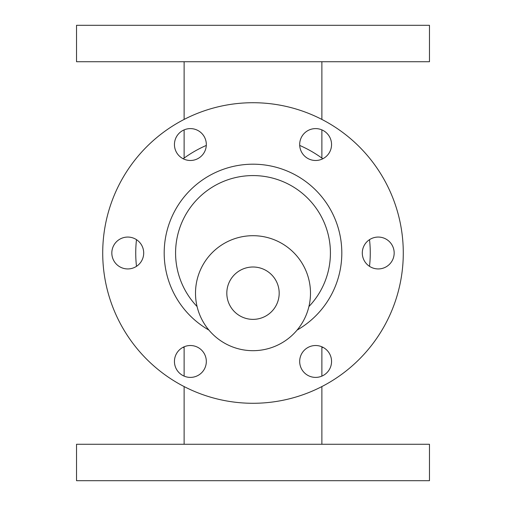 <?xml version="1.0" encoding="UTF-8"?>
<svg xmlns="http://www.w3.org/2000/svg" width="506" height="506" viewBox="0 0 506 506"><rect width="100%" height="100%" fill="white"/><g stroke="black" fill="none" stroke-linecap="round" stroke-linejoin="round"><path stroke-width="0.76" d="M299.704 145.437A117.265 117.265 0 0 1 322.803 158.77M369.507 239.667A117.265 117.265 0 0 1 369.507 266.333M322.803 347.23A117.265 117.265 0 0 1 321.879 347.907M184.121 347.907A117.265 117.265 0 0 1 183.197 347.23M136.493 266.333A117.265 117.265 0 0 1 136.493 239.667M183.197 158.77A117.265 117.265 0 0 1 206.296 145.437M429.467 61.732L76.532 61.732L76.532 25.3L429.467 25.3L429.467 61.732M253 444.268L429.467 444.268L429.467 480.7L76.532 480.7L76.532 444.268L253 444.268M253 102.718A150.282 150.282 0 0 1 383.15 328.141A150.282 150.282 0 0 1 122.85 328.141A150.282 150.282 0 0 1 253 102.718M299.678 361.455A15.939 15.939 0 0 1 323.587 347.654A15.939 15.939 0 0 1 323.587 375.262A15.939 15.939 0 0 1 299.678 361.455M299.678 144.545A15.939 15.939 0 0 1 323.587 130.738A15.939 15.939 0 0 1 323.587 158.346A15.939 15.939 0 0 1 299.678 144.545M111.826 253A15.939 15.939 0 0 1 135.734 239.199A15.939 15.939 0 0 1 135.734 266.801A15.939 15.939 0 0 1 111.826 253M174.444 361.455A15.939 15.939 0 0 1 198.352 347.654A15.939 15.939 0 0 1 198.352 375.262A15.939 15.939 0 0 1 174.444 361.455M362.296 253A15.939 15.939 0 0 1 386.204 239.199A15.939 15.939 0 0 1 386.204 266.801A15.939 15.939 0 0 1 362.296 253M174.444 144.545A15.939 15.939 0 0 1 198.352 130.738A15.939 15.939 0 0 1 198.352 158.346A15.939 15.939 0 0 1 174.444 144.545M197.074 306.535A77.418 77.418 0 0 1 253 175.582A77.418 77.418 0 0 1 308.926 306.535M253 267.004A26.185 26.185 0 0 1 275.675 306.282A26.185 26.185 0 0 1 230.325 306.282A26.185 26.185 0 0 1 253 267.004M253 235.695A57.494 57.494 0 0 1 302.79 321.936A57.494 57.494 0 0 1 203.21 321.936A57.494 57.494 0 0 1 253 235.695M208.902 330.083A88.803 88.803 0 0 1 237.694 165.525A88.803 88.803 0 0 1 297.098 330.083M184.121 61.732L184.121 119.435M184.121 129.884L184.121 158.093M321.879 61.732L321.879 119.435M321.879 129.884L321.879 158.093M321.879 444.268L321.879 386.565M321.879 376.116L321.879 346.8M184.121 444.268L184.121 386.565M184.121 376.116L184.121 346.8"/></g></svg>
